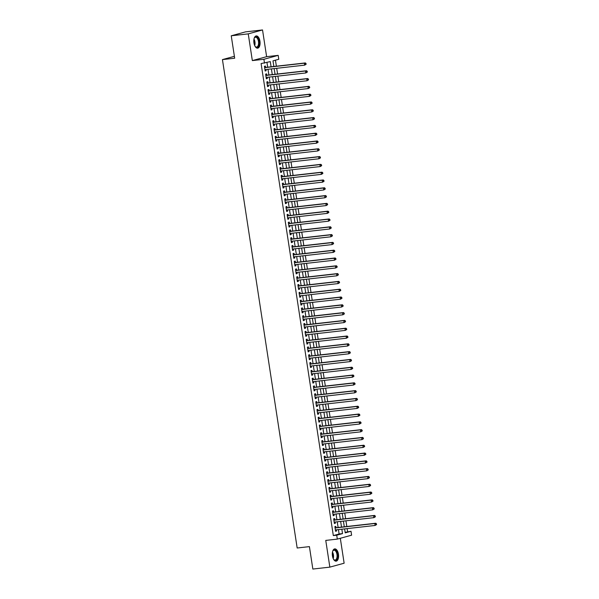 <?xml version="1.0" encoding="UTF-8"?>
<svg xmlns="http://www.w3.org/2000/svg" width="599" height="599" viewBox="0 0 599 599"><rect width="100%" height="100%" fill="white"/><g stroke="black" fill="none" stroke-linecap="round" stroke-linejoin="round"><path stroke-width="0.9" d="M338.45 554.202A6.17 3.092 83.6 0 0 334.744 548.894A6.17 3.092 83.6 0 0 332.43 555.857A6.17 3.092 83.6 0 0 336.129 561.158A6.17 3.092 83.6 0 0 338.45 554.202M259.951 41.226A6.17 3.092 83.6 0 0 256.252 35.925A6.17 3.092 83.6 0 0 253.931 42.881A6.17 3.092 83.6 0 0 257.637 48.182A6.17 3.092 83.6 0 0 259.951 41.226M345.136 532.346L351.007 531.283L351.606 535.184L337.319 539.1L336.72 535.199L342.516 533.612L341.842 529.209M234.389 56.321L222.439 59.6L297.171 548.003L309.413 546.617L312.843 569.05L329.847 567.133L344.133 563.21L340.314 538.284M222.439 59.6L234.681 58.223L231.244 35.79L245.53 31.867L262.534 29.95L248.248 33.873L252.336 60.596L263.897 59.286L278.183 55.363L278.782 59.264L272.987 60.858L273.848 66.482M252.336 60.596L266.622 56.673L262.534 29.95M266.622 56.673L278.183 55.363M347.607 531.665L347.143 528.61M346.821 526.506L345.945 520.808M345.623 518.704L344.754 513.006M344.432 510.902L343.556 505.204M343.234 503.1L342.366 497.402M342.044 495.298L341.168 489.6M340.846 487.504L339.977 481.798M339.655 479.702L338.779 474.004M338.457 471.9L337.589 466.202M337.267 464.098L336.398 458.4M336.076 456.296L335.2 450.598M334.878 448.494L334.01 442.796M333.688 440.692L332.812 434.994M332.49 432.89L331.621 427.192M331.299 425.088L330.423 419.39M330.101 417.286L329.233 411.588M328.911 409.484L328.035 403.786M327.713 401.682L326.844 395.984M326.522 393.88L325.654 388.182M325.332 386.078L324.456 380.38M324.134 378.276L323.265 372.578M322.943 370.474L322.067 364.776M321.745 362.672L320.877 356.974M320.555 354.87L319.679 349.172M319.357 347.068L318.488 341.37M318.166 339.266L317.29 333.568M316.968 331.464L316.1 325.766M315.778 323.662L314.909 317.964M314.587 315.86L313.711 310.162M313.389 308.058L312.521 302.36M312.199 300.256L311.323 294.558M311.001 292.454L310.132 286.756M309.81 284.652L308.934 278.954M308.612 276.85L307.744 271.152M307.422 269.048L306.546 263.35M306.224 261.246L305.355 255.548M305.033 253.444L304.157 247.746M303.835 245.642L302.967 239.944M302.645 237.84L301.776 232.142M301.454 230.038L300.578 224.34M300.256 222.236L299.388 216.538M299.066 214.435L298.19 208.737M297.868 206.633L296.999 200.935M296.677 198.831L295.801 193.133M295.479 191.029L294.611 185.331M294.289 183.227L293.413 177.529M293.091 175.425L292.222 169.727M291.9 167.623L291.032 161.925M290.71 159.821L289.834 154.123M289.512 152.019L288.643 146.321M288.321 144.217L287.445 138.519M287.123 136.415L286.255 130.717M285.933 128.613L285.057 122.915M284.735 120.811L283.866 115.113M283.544 113.009L282.668 107.311M282.346 105.207L281.478 99.509M281.156 97.405L280.287 91.707M279.965 89.603L279.089 83.905M278.767 81.801L277.899 76.103M277.577 73.999L276.701 68.301M276.379 66.197L275.458 60.177M231.244 35.79L248.248 33.873M336.039 527.726L335.837 526.364L334.871 526.626L335.582 531.306L336.548 531.043L336.361 529.83M334.848 519.925L334.639 518.562L333.673 518.824L334.392 523.504L335.358 523.241L335.17 522.029M333.658 512.123L333.448 510.76L332.482 511.022L333.194 515.702L334.16 515.439L333.98 514.227M332.46 504.321L332.25 502.958L331.284 503.22L332.003 507.9L332.969 507.638L332.782 506.425M331.269 496.519L331.06 495.156L330.094 495.418L330.813 500.098L331.771 499.836L331.591 498.623M330.071 488.717L329.862 487.354L328.896 487.616L329.615 492.296L330.581 492.034L330.393 490.821M328.881 480.915L328.671 479.552L327.705 479.814L328.424 484.494L329.39 484.232L329.203 483.019M327.683 473.113L327.473 471.75L326.515 472.012L327.226 476.692L328.192 476.43L328.005 475.217M326.492 465.311L326.283 463.948L325.317 464.21L326.036 468.89L327.002 468.628L326.814 467.415M325.294 457.509L325.092 456.146L324.126 456.408L324.838 461.088L325.804 460.826L325.616 459.613M324.104 449.707L323.894 448.344L322.928 448.606L323.647 453.286L324.613 453.024L324.426 451.811M322.913 441.905L322.704 440.542L321.738 440.804L322.449 445.484L323.415 445.222L323.235 444.009M321.715 434.103L321.506 432.74L320.54 433.002L321.259 437.682L322.225 437.42L322.037 436.207M320.525 426.301L320.315 424.938L319.349 425.2L320.068 429.88L321.027 429.618L320.847 428.405M319.327 418.499L319.117 417.136L318.151 417.398L318.87 422.078L319.836 421.816L319.649 420.603M318.136 410.697L317.927 409.334L316.961 409.596L317.68 414.276L318.646 414.014L318.458 412.801M316.938 402.895L316.729 401.532L315.77 401.794L316.482 406.474L317.448 406.212L317.26 404.999M315.748 395.093L315.538 393.73L314.572 393.992L315.291 398.672L316.257 398.41L316.07 397.197M314.55 387.291L314.348 385.928L313.382 386.19L314.093 390.87L315.059 390.608L314.872 389.395M313.359 379.489L313.15 378.126L312.184 378.388L312.903 383.068L313.869 382.806L313.681 381.593M312.169 371.687L311.959 370.324L310.993 370.586L311.705 375.266L312.671 375.004L312.491 373.791M310.971 363.885L310.761 362.522L309.795 362.784L310.514 367.464L311.48 367.202L311.293 365.989M309.78 356.083L309.571 354.72L308.605 354.982L309.324 359.662L310.282 359.4L310.102 358.187M308.582 348.281L308.373 346.918L307.407 347.18L308.126 351.86L309.091 351.598L308.904 350.385M307.392 340.479L307.182 339.116L306.216 339.378L306.935 344.058L307.901 343.796L307.714 342.583M306.194 332.677L305.984 331.314L305.026 331.576L305.737 336.256L306.703 335.994L306.516 334.781M305.003 324.875L304.794 323.512L303.828 323.774L304.547 328.454L305.512 328.192L305.325 326.979M303.805 317.073L303.603 315.71L302.637 315.973L303.349 320.66L304.314 320.39L304.127 319.177M302.615 309.271L302.405 307.908L301.439 308.171L302.158 312.858L303.124 312.588L302.937 311.375M301.424 301.469L301.215 300.106L300.249 300.369L300.96 305.056L301.926 304.786L301.746 303.573M300.226 293.667L300.017 292.305L299.051 292.567L299.77 297.254L300.735 296.984L300.548 295.771M299.036 285.865L298.826 284.503L297.86 284.765L298.579 289.452L299.537 289.182L299.358 287.969M297.838 278.063L297.628 276.701L296.662 276.963L297.381 281.65L298.347 281.38L298.16 280.167M296.647 270.261L296.438 268.899L295.472 269.161L296.191 273.848L297.156 273.578L296.969 272.365M295.449 262.459L295.24 261.097L294.274 261.359L294.993 266.046L295.958 265.776L295.771 264.563M294.259 254.657L294.049 253.295L293.083 253.557L293.802 258.244L294.768 257.974L294.581 256.761M293.061 246.855L292.851 245.493L291.893 245.755L292.604 250.442L293.57 250.172L293.383 248.959M291.87 239.053L291.661 237.691L290.695 237.953L291.413 242.64L292.379 242.37L292.192 241.157M290.68 231.251L290.47 229.889L289.504 230.151L290.216 234.838L291.181 234.568L291.002 233.355M289.482 223.449L289.272 222.087L288.306 222.349L289.025 227.036L289.991 226.766L289.804 225.553M288.291 215.647L288.082 214.285L287.116 214.547L287.827 219.234L288.793 218.964L288.613 217.751M287.093 207.846L286.884 206.483L285.918 206.745L286.636 211.432L287.602 211.162L287.415 209.95M285.903 200.044L285.693 198.681L284.727 198.95L285.446 203.63L286.404 203.361L286.225 202.148M284.705 192.242L284.495 190.879L283.529 191.148L284.248 195.828L285.214 195.559L285.027 194.346M283.514 184.44L283.305 183.077L282.339 183.346L283.057 188.026L284.023 187.757L283.836 186.544M282.316 176.638L282.107 175.275L281.148 175.544L281.859 180.224L282.825 179.955L282.638 178.742M281.126 168.843L280.916 167.473L279.95 167.742L280.669 172.422L281.635 172.153L281.448 170.94M279.928 161.041L279.726 159.671L278.76 159.94L279.471 164.62L280.437 164.351L280.25 163.138M278.737 153.239L278.528 151.869L277.562 152.139L278.28 156.818L279.246 156.549L279.059 155.343M277.547 145.437L277.337 144.067L276.371 144.337L277.082 149.016L278.048 148.747L277.869 147.541M276.349 137.635L276.139 136.265L275.173 136.535L275.892 141.214L276.858 140.945L276.671 139.739M275.158 129.833L274.948 128.463L273.983 128.733L274.701 133.412L275.66 133.143L275.48 131.937M273.96 122.031L273.75 120.661L272.785 120.931L273.503 125.61L274.469 125.341L274.282 124.135M272.77 114.229L272.56 112.859L271.594 113.129L272.313 117.808L273.279 117.539L273.092 116.333M271.572 106.427L271.362 105.057L270.404 105.327L271.115 110.006L272.081 109.737L271.894 108.531M270.381 98.625L270.171 97.255L269.206 97.525L269.924 102.204L270.89 101.935L270.703 100.729M269.183 90.823L268.981 89.453L268.015 89.723L268.726 94.402L269.692 94.133L269.505 92.927M267.993 83.021L267.783 81.651L266.817 81.921L267.536 86.6L268.502 86.331L268.315 85.125M266.802 75.219L266.592 73.849L265.627 74.119L266.338 78.798L267.304 78.536L267.124 77.323M271.085 66.796L270.284 61.6L261.097 63.569L333.321 535.588L339.116 533.994L338.442 529.598M338.121 527.494L337.244 521.796M336.923 519.692L336.054 513.994M335.732 511.89L334.856 506.192M334.534 504.088L333.665 498.39M333.344 496.286L332.467 490.588M332.146 488.485L331.277 482.787M330.955 480.683L330.086 474.985M329.764 472.881L328.888 467.183M328.566 465.079L327.698 459.381M327.376 457.277L326.5 451.579M326.178 449.475L325.309 443.777M324.987 441.673L324.111 435.975M323.789 433.871L322.921 428.173M322.599 426.069L321.723 420.371M321.401 418.267L320.532 412.569M320.21 410.465L319.342 404.767M319.02 402.663L318.144 396.965M317.822 394.861L316.953 389.163M316.631 387.059L315.755 381.361M315.433 379.257L314.565 373.559M314.243 371.455L313.367 365.757M313.045 363.653L312.176 357.955M311.854 355.851L310.978 350.153M310.656 348.049L309.788 342.351M309.466 340.247L308.597 334.549M308.275 332.445L307.399 326.747M307.077 324.643L306.209 318.945M305.887 316.841L305.011 311.143M304.689 309.039L303.82 303.341M303.498 301.237L302.622 295.539M302.3 293.435L301.432 287.737M301.11 285.633L300.234 279.935M299.912 277.831L299.043 272.133M298.721 270.029L297.853 264.331M297.531 262.227L296.655 256.529M296.333 254.425L295.464 248.727M295.142 246.623L294.266 240.925M293.944 238.821L293.076 233.123M292.754 231.019L291.878 225.321M291.556 223.217L290.687 217.519M290.365 215.415L289.489 209.717M289.167 207.613L288.299 201.915M287.977 199.811L287.108 194.113M286.786 192.009L285.91 186.311M285.588 184.207L284.72 178.509M284.398 176.405L283.522 170.708M283.2 168.604L282.331 162.906M282.009 160.802L281.133 155.104M280.811 153L279.943 147.302M279.621 145.198L278.745 139.5M278.423 137.396L277.554 131.698M277.232 129.594L276.364 123.896M276.042 121.792L275.166 116.094M274.844 113.99L273.975 108.292M273.653 106.188L272.777 100.49M272.455 98.386L271.587 92.688M271.265 90.584L270.389 84.886M270.067 82.782L269.198 77.084M268.876 74.98L268 69.282M267.678 67.178L266.967 62.513M265.604 67.417L265.394 66.047L264.429 66.317L265.147 70.996L266.113 70.734L265.926 69.521M337.319 539.1L325.759 540.41L329.847 567.133M333.321 535.588L336.72 535.199M264.496 63.187L263.897 59.286M344.612 528.902L345.219 532.87L351.007 531.283M274.17 68.585L275.046 74.283M275.368 76.387L276.236 82.085M276.558 84.189L277.434 89.887M277.756 91.991L278.625 97.689M278.947 99.793L279.815 105.491M280.137 107.595L281.013 113.293M281.335 115.397L282.204 121.095M282.526 123.199L283.402 128.897M283.724 131.001L284.592 136.699M284.914 138.803L285.79 144.501M286.112 146.605L286.981 152.303M287.303 154.407L288.179 160.105M288.501 162.209L289.369 167.907M289.691 170.011L290.56 175.709M290.882 177.813L291.758 183.511M292.08 185.615L292.948 191.313M293.27 193.417L294.146 199.115M294.468 201.219L295.337 206.917M295.659 209.021L296.535 214.719M296.857 216.823L297.725 222.521M298.047 224.625L298.923 230.323M299.245 232.427L300.114 238.125M300.436 240.229L301.304 245.927M301.626 248.031L302.502 253.729M302.824 255.833L303.693 261.531M304.015 263.635L304.891 269.333M305.213 271.437L306.082 277.135M306.403 279.239L307.28 284.937M307.601 287.041L308.47 292.739M308.792 294.843L309.668 300.541M309.99 302.645L310.859 308.343M311.181 310.447L312.057 316.145M312.379 318.249L313.247 323.947M313.569 326.051L314.438 331.749M314.76 333.853L315.636 339.551M315.958 341.655L316.826 347.353M317.148 349.457L318.024 355.155M318.346 357.259L319.215 362.957M319.537 365.061L320.413 370.759M320.735 372.863L321.603 378.561M321.925 380.664L322.801 386.362M323.123 388.466L323.992 394.164M324.314 396.268L325.182 401.966M325.504 404.07L326.38 409.768M326.702 411.872L327.571 417.57M327.893 419.674L328.769 425.372M329.091 427.476L329.959 433.174M330.281 435.278L331.157 440.976M331.479 443.08L332.348 448.778M332.67 450.882L333.546 456.58M333.868 458.684L334.736 464.382M335.058 466.486L335.927 472.184M336.249 474.288L337.125 479.986M337.447 482.09L338.315 487.788M338.637 489.892L339.513 495.59M339.835 497.694L340.704 503.392M341.026 505.496L341.902 511.194M342.224 513.298L343.092 518.996M343.414 521.1L344.29 526.798M341.52 527.105L340.644 521.407M340.322 519.303L339.453 513.605M339.131 511.501L338.263 505.803M337.941 503.699L337.065 498.001M336.743 495.897L335.874 490.199M335.552 488.095L334.676 482.397M334.354 480.293L333.486 474.595M333.164 472.491L332.288 466.793M331.966 464.689L331.097 458.991M330.775 456.887L329.899 451.189M329.577 449.085L328.709 443.387M328.387 441.283L327.518 435.585M327.196 433.489L326.32 427.783M325.998 425.687L325.13 419.989M324.808 417.885L323.932 412.187M323.61 410.083L322.741 404.385M322.419 402.281L321.543 396.583M321.221 394.479L320.353 388.781M320.031 386.677L319.155 380.979M318.833 378.875L317.964 373.177M317.642 371.073L316.774 365.375M316.452 363.271L315.576 357.573M315.254 355.469L314.385 349.771M314.063 347.667L313.187 341.969M312.865 339.865L311.997 334.167M311.675 332.063L310.799 326.365M310.477 324.261L309.608 318.563M309.286 316.459L308.41 310.761M308.088 308.657L307.22 302.959M306.898 300.855L306.022 295.157M305.7 293.053L304.831 287.355M304.509 285.251L303.641 279.553M303.319 277.449L302.443 271.751M302.121 269.647L301.252 263.949M300.93 261.845L300.054 256.147M299.732 254.043L298.864 248.345M298.542 246.241L297.666 240.543M297.344 238.439L296.475 232.741M296.153 230.637L295.277 224.939M294.955 222.835L294.087 217.138M293.765 215.034L292.896 209.336M292.574 207.232L291.698 201.534M291.376 199.43L290.508 193.732M290.186 191.628L289.31 185.93M288.988 183.826L288.119 178.128M287.797 176.024L286.921 170.326M286.599 168.222L285.73 162.524M285.409 160.42L284.532 154.722M284.211 152.618L283.342 146.92M283.02 144.816L282.151 139.118M281.829 137.014L280.953 131.316M280.632 129.212L279.763 123.514M279.441 121.41L278.565 115.712M278.243 113.608L277.374 107.91M277.052 105.806L276.176 100.108M275.854 98.004L274.986 92.306M274.664 90.202L273.788 84.504M273.466 82.4L272.597 76.702M272.275 74.598L271.407 68.9M339.116 533.994L342.516 533.612M265.125 70.839L266.113 70.734M266.315 78.641L267.304 78.536M267.513 86.443L268.502 86.331M268.704 94.245L269.692 94.133M269.902 102.047L270.89 101.935M271.092 109.849L272.081 109.737M272.29 117.651L273.279 117.539M273.481 125.453L274.469 125.341M274.671 133.255L275.66 133.143M275.869 141.057L276.858 140.945M277.06 148.859L278.048 148.747M278.258 156.661L279.246 156.549M279.448 164.463L280.437 164.351M280.646 172.265L281.635 172.153M281.837 180.067L282.825 179.955M283.035 187.869L284.023 187.757M284.226 195.671L285.214 195.559M285.416 203.473L286.404 203.361M286.614 211.275L287.602 211.162M287.805 219.077L288.793 218.964M289.003 226.879L289.991 226.766M290.193 234.681L291.181 234.568M291.391 242.483L292.379 242.37M292.582 250.285L293.57 250.172M293.78 258.087L294.768 257.974M294.97 265.889L295.958 265.776M296.161 273.691L297.156 273.578M297.359 281.493L298.347 281.38M298.549 289.295L299.537 289.182M299.747 297.097L300.735 296.984M300.938 304.898L301.926 304.786M302.136 312.7L303.124 312.588M303.326 320.502L304.314 320.39M304.524 328.304L305.512 328.192M305.715 336.106L306.703 335.994M306.905 343.908L307.901 343.796M308.103 351.71L309.091 351.598M309.294 359.512L310.282 359.4M310.492 367.314L311.48 367.202M311.682 375.116L312.671 375.004M312.88 382.918L313.869 382.806M314.071 390.72L315.059 390.608M315.269 398.522L316.257 398.41M316.459 406.324L317.448 406.212M317.657 414.126L318.646 414.014M318.848 421.928L319.836 421.816M320.038 429.73L321.027 429.618M321.236 437.532L322.225 437.42M322.427 445.334L323.415 445.222M323.625 453.136L324.613 453.024M324.815 460.938L325.804 460.826M326.013 468.74L327.002 468.628M327.204 476.542L328.192 476.43M328.402 484.344L329.39 484.232M329.592 492.146L330.581 492.034M330.783 499.948L331.771 499.836M331.981 507.75L332.969 507.638M333.171 515.552L334.16 515.439M334.369 523.354L335.358 523.241M335.56 531.156L336.548 531.043M306.126 64.273L306.007 63.494L305.745 64.378L306.126 64.273L304.659 65.149L264.938 69.634M305.745 64.378L304.659 65.149L304.359 63.195L305.325 62.932L265.058 67.477A0.794 0.681 -105.4 0 1 264.795 67.447L264.593 67.38M264.638 67.68L304.359 63.195L305.625 63.599M306.007 63.494L305.325 62.932M254.073 38.636A5.339 2.681 -96.4 0 1 254.365 37.962A5.339 2.681 -96.4 0 1 256.978 37.183A5.339 2.681 -96.4 0 1 259 41.398A5.339 2.681 -96.4 0 1 258.229 46.58A5.339 2.681 -96.4 0 1 255.346 46.61A5.339 2.681 -96.4 0 1 254.904 46.026M255.211 46.452A4.942 2.478 83.6 0 0 256.612 47.066A4.942 2.478 83.6 0 0 258.469 41.488A4.942 2.478 83.6 0 0 255.503 37.243A4.942 2.478 83.6 0 0 254.276 38.149M257.248 48.182A6.132 3.077 83.6 0 0 259.389 41.294A6.132 3.077 83.6 0 0 255.87 36.015M332.565 551.612A5.339 2.681 -96.4 0 1 332.864 550.938A5.339 2.681 -96.4 0 1 332.894 550.885A5.339 2.681 -96.4 0 1 336.75 551.836A5.339 2.681 -96.4 0 1 336.893 559.294A5.339 2.681 -96.4 0 1 333.838 559.586A5.339 2.681 -96.4 0 1 333.403 559.002M333.71 559.429A4.942 2.478 83.6 0 0 335.111 560.043A4.942 2.478 83.6 0 0 336.406 559.017A4.942 2.478 83.6 0 0 336.743 553.401A4.942 2.478 83.6 0 0 333.995 550.211A4.942 2.478 83.6 0 0 332.767 551.117M335.74 561.151A6.132 3.077 83.6 0 0 337.192 559.915A6.132 3.077 83.6 0 0 337.649 553.102A6.132 3.077 83.6 0 0 334.369 548.984M307.324 72.075L307.205 71.296L306.815 71.401L307.324 72.075L305.849 72.951L266.136 77.436M306.935 72.18L305.849 72.951L305.55 70.996L306.516 70.734L266.256 75.279A0.794 0.681 -105.4 0 1 265.993 75.249L265.791 75.182M265.836 75.481L305.55 70.996L306.815 71.401M307.205 71.296L306.516 70.734M308.515 79.877L308.395 79.098L308.126 79.981L308.515 79.877L307.047 80.753L267.326 85.238M308.126 79.981L307.047 80.753L306.748 78.798L307.714 78.536L267.446 83.081A0.794 0.681 -105.4 0 1 267.184 83.051L266.982 82.984M267.027 83.283L306.748 78.798L308.006 79.203M308.395 79.098L307.714 78.536M309.705 87.679L309.586 86.9L309.204 87.005L309.705 87.679L308.238 88.555L268.517 93.04M309.324 87.783L308.238 88.555L307.938 86.6L308.904 86.338L268.644 90.883A0.794 0.681 -105.4 0 1 268.382 90.853L268.172 90.786M268.225 91.085L307.938 86.6L309.204 87.005M309.586 86.9L308.904 86.338M310.903 95.481L310.784 94.702L310.514 95.585L310.903 95.481L309.436 96.357L269.715 100.842M310.514 95.585L309.436 96.357L309.136 94.402L310.102 94.14L269.835 98.685A0.794 0.681 -105.4 0 1 269.572 98.655L269.37 98.588M269.415 98.887L309.136 94.402L310.394 94.807M310.784 94.702L310.102 94.14M312.094 103.283L311.974 102.504L311.592 102.609L312.094 103.283L310.626 104.151L270.905 108.636M311.712 103.387L310.626 104.151L310.327 102.204L311.293 101.942L271.033 106.487A0.794 0.681 -105.4 0 1 270.77 106.457L270.561 106.39M270.606 106.689L310.327 102.204L311.592 102.609M311.974 102.504L311.293 101.942M313.292 111.085L313.172 110.306L312.903 111.189L313.292 111.085L311.817 111.953L272.103 116.438M312.903 111.189L311.817 111.953L311.525 110.006L312.483 109.744L272.223 114.289A0.794 0.681 -105.4 0 1 271.961 114.259L271.759 114.192M271.804 114.491L311.525 110.006L312.783 110.411M313.172 110.306L312.483 109.744M314.482 118.887L314.363 118.108L313.981 118.213L314.482 118.887L313.015 119.755L273.294 124.24M314.101 118.991L313.015 119.755L312.715 117.808L313.681 117.546L273.421 122.091A0.794 0.681 -105.4 0 1 273.159 122.061L272.949 121.994M272.994 122.293L312.715 117.808L313.981 118.213M314.363 118.108L313.681 117.546M315.68 126.688L315.561 125.91L315.291 126.793L315.68 126.688L314.205 127.557L274.492 132.042M315.291 126.793L314.205 127.557L313.906 125.61L314.872 125.348L274.612 129.893A0.794 0.681 -105.4 0 1 274.349 129.863L274.147 129.796M274.192 130.095L313.906 125.61L315.171 126.015M315.561 125.91L314.872 125.348M316.871 134.49L316.751 133.712L316.369 133.817L316.871 134.49L315.403 135.359L275.682 139.844M316.489 134.595L315.403 135.359L315.104 133.412L316.07 133.15L275.802 137.695A0.794 0.681 -105.4 0 1 275.54 137.665L275.338 137.598M275.383 137.897L315.104 133.412L316.369 133.817M316.751 133.712L316.07 133.15M318.069 142.292L317.949 141.514L317.68 142.397L318.069 142.292L316.594 143.161L276.88 147.646M317.68 142.397L316.594 143.161L316.294 141.214L317.26 140.952L277 145.497A0.794 0.681 -105.4 0 1 276.738 145.467L276.536 145.4M276.581 145.699L316.294 141.214L317.56 141.619M317.949 141.514L317.26 140.952M319.26 150.094L319.14 149.316L318.75 149.421L319.26 150.094L317.792 150.963L278.071 155.448M318.87 150.199L317.792 150.963L317.492 149.016L318.458 148.754L278.191 153.299A0.794 0.681 -105.4 0 1 277.929 153.269L277.726 153.202M277.771 153.501L317.492 149.016L318.75 149.421M319.14 149.316L318.458 148.754M320.45 157.896L320.33 157.118L320.068 158.001L320.45 157.896L318.982 158.765L279.261 163.25M320.068 158.001L318.982 158.765L318.683 156.818L319.649 156.556L279.389 161.101A0.794 0.681 -105.4 0 1 279.127 161.071L278.924 161.004M278.969 161.303L318.683 156.818L319.948 157.223M320.33 157.118L319.649 156.556M321.648 165.698L321.528 164.92L321.139 165.025L321.648 165.698L320.18 166.567L280.459 171.052M321.259 165.803L320.18 166.567L319.881 164.62L320.847 164.358L280.579 168.903A0.794 0.681 -105.4 0 1 280.317 168.873L280.115 168.806M280.16 169.105L319.881 164.62L321.139 165.025M321.528 164.92L320.847 164.358M322.839 173.5L322.719 172.722L322.457 173.605L322.839 173.5L321.371 174.369L281.65 178.854M322.457 173.605L321.371 174.369L321.071 172.422L322.037 172.16L281.777 176.705A0.794 0.681 -105.4 0 1 281.515 176.675L281.305 176.608M281.35 176.907L321.071 172.422L322.337 172.826M322.719 172.722L322.037 172.16M324.037 181.302L323.917 180.524L323.527 180.628L324.037 181.302L322.562 182.171L282.848 186.656M323.647 181.407L322.562 182.171L322.269 180.224L323.228 179.955L282.968 184.507A0.794 0.681 -105.4 0 1 282.706 184.477L282.503 184.41M282.548 184.709L322.269 180.224L323.527 180.628M323.917 180.524L323.228 179.955M325.227 189.104L325.107 188.326L324.725 188.43L325.227 189.104L323.76 189.973L284.038 194.458M324.845 189.209L323.76 189.973L323.46 188.026L324.426 187.757L284.166 192.309A0.794 0.681 -105.4 0 1 283.904 192.279L283.694 192.212M283.739 192.511L323.46 188.026L324.725 188.43M325.107 188.326L324.426 187.757M326.425 196.906L326.305 196.128L325.916 196.232L326.425 196.906L324.95 197.775L285.236 202.26M326.036 197.011L324.95 197.775L324.651 195.828L325.616 195.559L285.356 200.111A0.794 0.681 -105.4 0 1 285.094 200.081L284.892 200.014M284.937 200.313L324.651 195.828L325.916 196.232M326.305 196.128L325.616 195.559M327.616 204.708L327.496 203.93L327.234 204.813L327.616 204.708L326.148 205.577L286.427 210.062M327.234 204.813L326.148 205.577L325.849 203.63L326.814 203.361L286.554 207.913A0.794 0.681 -105.4 0 1 286.285 207.883L286.082 207.816M286.127 208.115L325.849 203.63L327.114 204.034M327.496 203.93L326.814 203.361M328.814 212.51L328.694 211.732L328.304 211.836L328.814 212.51L327.339 213.379L287.625 217.864M328.424 212.615L327.339 213.379L327.039 211.432L328.005 211.162L287.745 215.715A0.794 0.681 -105.4 0 1 287.483 215.685L287.28 215.618M287.325 215.917L327.039 211.432L328.304 211.836M328.694 211.732L328.005 211.162M330.004 220.312L329.884 219.534L329.495 219.638L330.004 220.312L328.537 221.181L288.815 225.666M329.615 220.417L328.537 221.181L328.237 219.234L329.203 218.964L288.935 223.517A0.794 0.681 -105.4 0 1 288.673 223.487L288.471 223.42M288.516 223.719L328.237 219.234L329.495 219.638M329.884 219.534L329.203 218.964M331.195 228.114L331.082 227.335L330.693 227.44L331.195 228.114L329.727 228.983L290.006 233.468M330.813 228.219L329.727 228.983L329.428 227.036L330.393 226.766L290.133 231.319A0.794 0.681 -105.4 0 1 289.871 231.289L289.669 231.221M289.714 231.521L329.428 227.036L330.693 227.44M331.082 227.335L330.393 226.766M332.393 235.916L332.273 235.137L332.003 236.021L332.393 235.916L330.925 236.785L291.204 241.27M332.003 236.021L330.925 236.785L330.626 234.838L331.591 234.568L291.324 239.121A0.794 0.681 -105.4 0 1 291.062 239.091L290.859 239.023M290.904 239.323L330.626 234.838L331.883 235.242M332.273 235.137L331.591 234.568M333.583 243.718L333.463 242.939L333.081 243.044L333.583 243.718L332.116 244.587L292.394 249.072M333.201 243.823L332.116 244.587L331.816 242.64L332.782 242.37L292.522 246.923A0.794 0.681 -105.4 0 1 292.26 246.893L292.05 246.825M292.102 247.125L331.816 242.64L333.081 243.044M333.463 242.939L332.782 242.37M334.781 251.52L334.661 250.741L334.272 250.846L334.781 251.52L333.306 252.389L293.592 256.874M334.392 251.625L333.306 252.389L333.014 250.442L333.972 250.172L293.712 254.725A0.794 0.681 -105.4 0 1 293.45 254.695L293.248 254.627M293.293 254.927L333.014 250.442L334.272 250.846M334.661 250.741L333.972 250.172M335.972 259.322L335.852 258.543L335.59 259.427L335.972 259.322L334.504 260.191L294.783 264.676M335.59 259.427L334.504 260.191L334.205 258.244L335.17 257.974L294.91 262.527A0.794 0.681 -105.4 0 1 294.648 262.497L294.438 262.429M294.483 262.729L334.205 258.244L335.47 258.648M335.852 258.543L335.17 257.974M337.17 267.124L337.05 266.345L336.66 266.45L337.17 267.124L335.695 267.993L295.981 272.478M336.78 267.229L335.695 267.993L335.395 266.046L336.361 265.776L296.101 270.329A0.794 0.681 -105.4 0 1 295.839 270.299L295.636 270.231M295.681 270.531L335.395 266.046L336.66 266.45M337.05 266.345L336.361 265.776M338.36 274.926L338.24 274.147L337.858 274.252L338.36 274.926L336.893 275.795L297.171 280.28M337.978 275.031L336.893 275.795L336.593 273.848L337.559 273.578L297.299 278.131A0.794 0.681 -105.4 0 1 297.029 278.101L296.827 278.033M296.872 278.333L336.593 273.848L337.858 274.252M338.24 274.147L337.559 273.578M339.558 282.728L339.438 281.949L339.049 282.054L339.558 282.728L338.083 283.597L298.369 288.082M339.169 282.833L338.083 283.597L337.784 281.65L338.749 281.38L298.489 285.933A0.794 0.681 -105.4 0 1 298.227 285.903L298.025 285.835M298.07 286.135L337.784 281.65L339.049 282.054M339.438 281.949L338.749 281.38M340.749 290.53L340.629 289.751L340.359 290.635L340.749 290.53L339.281 291.399L299.56 295.884M340.359 290.635L339.281 291.399L338.982 289.452L339.947 289.182L299.68 293.735A0.794 0.681 -105.4 0 1 299.418 293.705L299.215 293.637M299.26 293.937L338.982 289.452L340.247 289.856M340.629 289.751L339.947 289.182M341.939 298.332L341.827 297.553L341.437 297.658L341.939 298.332L340.472 299.201L300.75 303.686M341.557 298.437L340.472 299.201L340.172 297.254L341.138 296.984L300.878 301.537A0.794 0.681 -105.4 0 1 300.616 301.507L300.413 301.439M300.458 301.739L340.172 297.254L341.437 297.658M341.827 297.553L341.138 296.984M343.137 306.134L343.017 305.355L342.628 305.46L343.137 306.134L341.67 307.002L301.948 311.487M342.748 306.239L341.67 307.002L341.37 305.056L342.336 304.786L302.068 309.331A0.794 0.681 -105.4 0 1 301.806 309.309L301.604 309.241M301.649 309.541L341.37 305.056L342.628 305.46M343.017 305.355L342.336 304.786M344.328 313.936L344.208 313.157L343.946 314.041L344.328 313.936L342.86 314.804L303.139 319.289M343.946 314.041L342.86 314.804L342.561 312.858L343.526 312.588L303.266 317.133A0.794 0.681 -105.4 0 1 303.004 317.111L302.794 317.043M302.847 317.343L342.561 312.858L343.826 313.262M344.208 313.157L343.526 312.588M345.526 321.738L345.406 320.959L345.136 321.843L345.526 321.738L344.051 322.606L304.337 327.091M345.136 321.843L344.051 322.606L343.759 320.66L344.717 320.39L304.457 324.935A0.794 0.681 -105.4 0 1 304.195 324.913L303.993 324.845M304.037 325.145L343.759 320.66L345.017 321.064M345.406 320.959L344.717 320.39M346.716 329.54L346.596 328.761L346.215 328.866L346.716 329.54L345.249 330.408L305.527 334.893M346.334 329.645L345.249 330.408L344.949 328.462L345.915 328.192L305.655 332.737A0.794 0.681 -105.4 0 1 305.393 332.715L305.183 332.647M305.228 332.947L344.949 328.462L346.215 328.866M346.596 328.761L345.915 328.192M347.914 337.342L347.794 336.563L347.525 337.447L347.914 337.342L346.439 338.21L306.725 342.695M347.525 337.447L346.439 338.21L346.14 336.264L347.106 335.994L306.845 340.539A0.794 0.681 -105.4 0 1 306.583 340.517L306.381 340.449M306.426 340.749L346.14 336.264L347.405 336.668M347.794 336.563L347.106 335.994M349.105 345.144L348.985 344.365L348.723 345.249L349.105 345.144L347.637 346.012L307.916 350.497M348.723 345.249L347.637 346.012L347.338 344.066L348.304 343.796L308.043 348.341A0.794 0.681 -105.4 0 1 307.774 348.319L307.572 348.251M307.616 348.551L347.338 344.066L348.603 344.47M348.985 344.365L348.304 343.796M350.303 352.946L350.183 352.167L349.913 353.051L350.303 352.946L348.828 353.814L309.114 358.299M349.913 353.051L348.828 353.814L348.528 351.868L349.494 351.598L309.234 356.143A0.794 0.681 -105.4 0 1 308.972 356.12L308.77 356.053M308.814 356.353L348.528 351.868L349.794 352.272M350.183 352.167L349.494 351.598M351.493 360.748L351.373 359.969L351.104 360.853L351.493 360.748L350.026 361.616L310.304 366.101M351.104 360.853L350.026 361.616L349.726 359.67L350.692 359.4L310.424 363.945A0.794 0.681 -105.4 0 1 310.162 363.922L309.96 363.855M310.005 364.155L349.726 359.67L350.992 360.074M351.373 359.969L350.692 359.4M352.684 368.55L352.571 367.771L352.182 367.876L352.684 368.55L351.216 369.418L311.502 373.903M352.302 368.655L351.216 369.418L350.917 367.472L351.883 367.202L311.622 371.747A0.794 0.681 -105.4 0 1 311.36 371.724L311.158 371.657M311.203 371.957L350.917 367.472L352.182 367.876M352.571 367.771L351.883 367.202M353.882 376.352L353.762 375.573L353.373 375.678L353.882 376.352L352.414 377.22L312.693 381.705M353.492 376.457L352.414 377.22L352.115 375.274L353.081 375.004L312.813 379.549A0.794 0.681 -105.4 0 1 312.551 379.526L312.349 379.459M312.393 379.759L352.115 375.274L353.373 375.678M353.762 375.573L353.081 375.004M355.072 384.154L354.952 383.375L354.69 384.259L355.072 384.154L353.605 385.022L313.883 389.507M354.69 384.259L353.605 385.022L353.305 383.075L354.271 382.806L314.011 387.351A0.794 0.681 -105.4 0 1 313.749 387.328L313.539 387.261M313.591 387.56L353.305 383.075L354.571 383.48M354.952 383.375L354.271 382.806M356.27 391.956L356.15 391.177L355.761 391.282L356.27 391.956L354.795 392.824L315.081 397.309M355.881 392.06L354.795 392.824L354.503 390.877L355.469 390.608L315.201 395.153A0.794 0.681 -105.4 0 1 314.939 395.13L314.737 395.063M314.782 395.362L354.503 390.877L355.761 391.282M356.15 391.177L355.469 390.608M357.461 399.758L357.341 398.979L357.079 399.862L357.461 399.758L355.993 400.626L316.272 405.111M357.079 399.862L355.993 400.626L355.694 398.679L356.66 398.41L316.399 402.955A0.794 0.681 -105.4 0 1 316.137 402.932L315.928 402.865M315.973 403.164L355.694 398.679L356.959 399.084M357.341 398.979L356.66 398.41M358.659 407.56L358.539 406.781L358.15 406.886L358.659 407.56L357.184 408.428L317.47 412.913M358.269 407.664L357.184 408.428L356.892 406.481L357.85 406.212L317.59 410.757A0.794 0.681 -105.4 0 1 317.328 410.734L317.126 410.667M317.171 410.966L356.892 406.481L358.15 406.886M358.539 406.781L357.85 406.212M359.849 415.362L359.729 414.583L359.467 415.466L359.849 415.362L358.382 416.23L318.661 420.715M359.467 415.466L358.382 416.23L358.082 414.283L359.048 414.014L318.788 418.559A0.794 0.681 -105.4 0 1 318.518 418.536L318.316 418.469M318.361 418.768L358.082 414.283L359.348 414.688M359.729 414.583L359.048 414.014M361.047 423.164L360.927 422.385L360.538 422.49L361.047 423.164L359.572 424.032L319.859 428.517M360.658 423.268L359.572 424.032L359.273 422.078L360.239 421.816L319.978 426.361A0.794 0.681 -105.4 0 1 319.716 426.338L319.514 426.271M319.559 426.563L359.273 422.078L360.538 422.49M360.927 422.385L360.239 421.816M362.238 430.966L362.118 430.187L361.856 431.07L362.238 430.966L360.77 431.834L321.049 436.319M361.856 431.07L360.77 431.834L360.471 429.88L361.437 429.618L321.169 434.163A0.794 0.681 -105.4 0 1 320.907 434.14L320.705 434.073M320.75 434.365L360.471 429.88L361.736 430.292M362.118 430.187L361.437 429.618M363.436 438.768L363.316 437.989L362.927 438.094L363.436 438.768L361.961 439.636L322.247 444.121M363.046 438.872L361.961 439.636L361.661 437.682L362.627 437.42L322.367 441.965A0.794 0.681 -105.4 0 1 322.105 441.942L321.903 441.875M321.948 442.167L361.661 437.682L362.927 438.094M363.316 437.989L362.627 437.42M364.626 446.569L364.506 445.791L364.237 446.674L364.626 446.569L363.159 447.438L323.438 451.923M364.237 446.674L363.159 447.438L362.859 445.484L363.825 445.222L323.557 449.767A0.794 0.681 -105.4 0 1 323.295 449.744L323.093 449.677M323.138 449.969L362.859 445.484L364.117 445.896M364.506 445.791L363.825 445.222M365.817 454.371L365.697 453.585L365.315 453.698L365.817 454.371L364.349 455.24L324.628 459.725M365.435 454.476L364.349 455.24L364.05 453.286L365.016 453.024L324.755 457.569A0.794 0.681 -105.4 0 1 324.493 457.546L324.284 457.479M324.336 457.771L364.05 453.286L365.315 453.698M365.697 453.585L365.016 453.024M367.015 462.173L366.895 461.387L366.506 461.5L367.015 462.173L365.54 463.042L325.826 467.527M366.625 462.278L365.54 463.042L365.248 461.088L366.214 460.826L325.946 465.371A0.794 0.681 -105.4 0 1 325.684 465.348L325.482 465.281M325.527 465.573L365.248 461.088L366.506 461.5M366.895 461.387L366.214 460.826M368.205 469.975L368.086 469.189L367.704 469.302L368.205 469.975L366.738 470.844L327.017 475.329M367.823 470.08L366.738 470.844L366.438 468.89L367.404 468.628L327.144 473.173A0.794 0.681 -105.4 0 1 326.882 473.15L326.672 473.083M326.717 473.375L366.438 468.89L367.704 469.302M368.086 469.189L367.404 468.628M369.403 477.777L369.284 476.991L368.894 477.104L369.403 477.777L367.928 478.646L328.215 483.131M369.014 477.882L367.928 478.646L367.636 476.692L368.595 476.43L328.334 480.975A0.794 0.681 -105.4 0 1 328.072 480.952L327.87 480.885M327.915 481.177L367.636 476.692L368.894 477.104M369.284 476.991L368.595 476.43M370.594 485.579L370.474 484.793L370.092 484.905L370.594 485.579L369.126 486.448L329.405 490.933M370.212 485.684L369.126 486.448L368.827 484.494L369.793 484.232L329.532 488.777A0.794 0.681 -105.4 0 1 329.27 488.754L329.061 488.687M329.106 488.979L368.827 484.494L370.092 484.905M370.474 484.793L369.793 484.232M371.792 493.381L371.672 492.595L371.283 492.707L371.792 493.381L370.317 494.25L330.603 498.735M371.402 493.486L370.317 494.25L370.017 492.296L370.983 492.034L330.723 496.578A0.794 0.681 -105.4 0 1 330.461 496.556L330.259 496.489M330.304 496.781L370.017 492.296L371.283 492.707M371.672 492.595L370.983 492.034M372.982 501.183L372.863 500.397L372.481 500.509L372.982 501.183L371.515 502.052L331.794 506.537M372.6 501.288L371.515 502.052L371.215 500.098L372.181 499.836L331.913 504.38A0.794 0.681 -105.4 0 1 331.651 504.351L331.449 504.291M331.494 504.583L371.215 500.098L372.481 500.509M372.863 500.397L372.181 499.836M374.18 508.985L374.061 508.199L373.671 508.311L374.18 508.985L372.705 509.854L332.992 514.339M373.791 509.09L372.705 509.854L372.406 507.9L373.372 507.638L333.111 512.182A0.794 0.681 -105.4 0 1 332.849 512.152L332.647 512.093M332.692 512.385L372.406 507.9L373.671 508.311M374.061 508.199L373.372 507.638M375.371 516.787L375.251 516.001L374.862 516.113L375.371 516.787L373.903 517.656L334.182 522.141M374.981 516.892L373.903 517.656L373.604 515.702L374.57 515.439L334.302 519.984A0.794 0.681 -105.4 0 1 334.04 519.954L333.838 519.895M333.883 520.187L373.604 515.702L374.862 516.113M375.251 516.001L374.57 515.439M376.561 524.589L376.442 523.803L376.06 523.915L376.561 524.589L375.094 525.458L335.373 529.943M376.179 524.694L375.094 525.458L374.794 523.504L375.76 523.241L335.5 527.786A0.794 0.681 -105.4 0 1 335.238 527.756L335.028 527.697M335.081 527.989L374.794 523.504L376.06 523.915M376.442 523.803L375.76 523.241M264.631 67.597L265.058 67.477M253.976 39.062A4.942 2.478 -96.4 0 1 254.927 41.893A4.942 2.478 -96.4 0 1 254.717 45.629M254.463 44.992A4.785 2.396 83.6 0 0 254.508 41.952A4.785 2.396 83.6 0 0 253.864 39.744M332.467 552.031A4.942 2.478 -96.4 0 1 333.216 558.605M332.954 557.969A4.785 2.396 83.6 0 0 332.363 552.712M265.821 75.399L266.256 75.279M267.012 83.201L267.446 83.081M268.21 91.003L268.644 90.883M269.4 98.805L269.835 98.685M270.598 106.607L271.033 106.487M271.789 114.409L272.223 114.289M272.987 122.211L273.421 122.091M274.177 130.013L274.612 129.893M275.375 137.815L275.802 137.695M276.566 145.617L277 145.497M277.756 153.419L278.191 153.299M278.954 161.221L279.389 161.101M280.145 169.023L280.579 168.903M281.343 176.825L281.777 176.705M282.533 184.627L282.968 184.507M283.731 192.429L284.166 192.309M284.922 200.231L285.356 200.111M286.12 208.033L286.554 207.913M287.31 215.835L287.745 215.715M288.501 223.637L288.935 223.517M289.699 231.439L290.133 231.319M290.889 239.241L291.324 239.121M292.087 247.043L292.522 246.923M293.278 254.837L293.712 254.725M294.476 262.639L294.91 262.527M295.666 270.441L296.101 270.329M296.864 278.243L297.299 278.131M298.055 286.045L298.489 285.933M299.245 293.847L299.68 293.735M300.443 301.649L300.878 301.537M301.634 309.451L302.068 309.331M302.832 317.253L303.266 317.133M304.022 325.055L304.457 324.935M305.22 332.857L305.655 332.737M306.411 340.659L306.845 340.539M307.609 348.461L308.043 348.341M308.799 356.263L309.234 356.143M309.99 364.065L310.424 363.945M311.188 371.867L311.622 371.747M312.379 379.669L312.813 379.549M313.577 387.471L314.011 387.351M314.767 395.273L315.201 395.153M315.965 403.075L316.399 402.955M317.156 410.877L317.59 410.757M318.354 418.679L318.788 418.559M319.544 426.481L319.978 426.361M320.742 434.282L321.169 434.163M321.933 442.084L322.367 441.965M323.123 449.886L323.557 449.767M324.321 457.688L324.755 457.569M325.512 465.49L325.946 465.371M326.71 473.292L327.144 473.173M327.9 481.094L328.334 480.975M329.098 488.896L329.532 488.777M330.289 496.698L330.723 496.578M331.487 504.5L331.913 504.38M332.677 512.302L333.111 512.182M333.868 520.104L334.302 519.984M335.066 527.906L335.5 527.786"/></g></svg>
